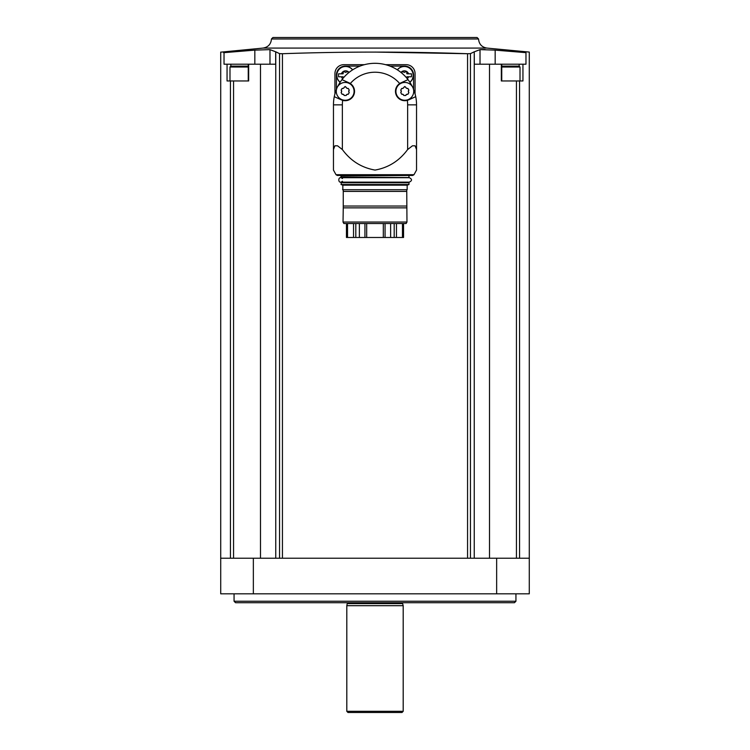 <?xml version="1.0" encoding="UTF-8"?>
<svg xmlns="http://www.w3.org/2000/svg" width="750" height="750" viewBox="0 0 750 750"><rect width="100%" height="100%" fill="white"/><g stroke="black" fill="none" stroke-linecap="round" stroke-linejoin="round"><path stroke-width="1.12" d="M403.556 237.478L403.556 223.537L403.556 237.478L383.316 237.478L383.316 223.537M383.316 237.478L346.444 237.478L346.444 223.537L346.444 237.478M406.969 222.047L343.031 222.047L343.884 223.537L406.116 223.537L406.969 222.047L406.744 189.713L406.744 191.409L343.256 191.409L343.256 189.713L342.581 189.713L406.744 189.713M343.031 222.047L343.256 207.863L406.744 207.863M343.256 207.863L343.256 206.044L406.744 206.044M343.256 206.044L343.256 189.713M342.834 189.591L342.834 185.166L407.166 185.166L408.975 184.519L408.975 182.737L407.559 182.147M342.834 185.166L341.025 184.519L408.975 184.519M341.025 184.519L341.475 182.287L408.525 182.287M342.441 182.287L342.441 181.256C337.613 185.353 337.613 174.488 342.441 178.584L342.441 177.544M340.584 175.463L409.416 175.463L340.584 175.463L341.475 177.544L407.559 177.694M336.009 174.703L337.303 175.463L412.697 175.463L413.991 174.703L416.541 170.072L416.541 149.55L415.116 145.8L412.462 145.8L407.634 149.55C399.319 160.847 388.453 167.691 375.038 170.072C361.575 167.709 350.691 160.875 342.366 149.55L337.538 145.8L334.884 145.8L333.459 149.55L333.459 170.072L336.009 174.703L413.991 174.703M333.459 170.072L333.459 154.781M333.459 149.55L333.459 104.85A41.541 41.541 0 0 1 334.275 96.675L341.325 99.862L334.275 96.675A41.541 41.541 0 0 1 336.581 89.062M416.541 154.781L416.541 170.072M416.541 149.55L416.541 104.85L407.634 104.85L407.634 149.55M407.634 104.85A32.634 32.634 0 0 0 407.325 100.359A9.347 9.347 0 0 0 408.675 99.862L415.725 96.675L407.325 100.359A9.347 9.347 0 0 1 399.703 83.531A32.634 32.634 0 0 0 350.297 83.531A9.347 9.347 0 0 0 349.041 82.838L341.981 79.641L350.297 83.531A9.347 9.347 0 0 1 342.675 100.359L341.325 99.862M400.959 82.838L399.703 83.531A9.347 9.347 0 0 1 400.959 82.838L408.019 79.641L400.959 82.838M337.781 86.4A41.541 41.541 0 0 1 412.219 86.4M413.419 89.062A41.541 41.541 0 0 1 416.541 104.85M413.569 89.438L413.569 75A8.897 8.897 0 0 0 404.672 66.103L389.962 66.103M360.038 66.103L345.328 66.103A8.897 8.897 0 0 0 336.431 75L336.431 89.438M364.444 64.678L343.847 64.678A8.897 8.897 0 0 0 334.941 73.575L334.941 93.853M415.059 93.853L415.059 73.575A8.897 8.897 0 0 0 406.153 64.678L385.556 64.678M282.441 558.216L282.441 53.719L279.544 53.625L282.441 53.719C343.847 51.553 405.553 51.553 467.559 53.719L375 52.078M253.35 558.216L220.716 558.216L220.716 593.822L529.284 593.822L529.284 558.216L253.35 558.216L253.35 593.822M230.831 66.131L230.831 64.2L248.663 64.2L248.663 80.963L227.053 80.963L227.053 64.2L224.025 64.2L224.025 52.659L223.519 52.575M220.959 52.134L263.119 48.075L486.881 48.075L529.303 52.078M224.025 52.659C219.591 51.9 219.591 51.9 224.025 52.659L254.831 50.128L269.981 49.622L275.681 51.806L275.681 64.2L260.494 64.2L260.494 558.216M230.831 64.2L227.053 64.2M248.663 64.2L260.494 64.2M470.456 558.216L470.456 53.625L467.559 53.719L470.456 53.625L474.244 51.816L474.244 558.216M495.169 64.2L495.169 50.128L525.975 52.659C530.409 51.9 530.409 51.9 525.975 52.659C530.409 51.9 530.409 51.9 525.975 52.659L525.975 64.2L489.506 64.2L489.506 558.216M501.337 64.2L501.337 80.963L522.947 80.963L522.947 64.2M474.244 51.816L474.319 64.2L489.506 64.2M275.756 558.216L275.756 51.816L279.544 53.625L279.544 558.216M474.319 51.806L480.019 49.622L485.081 49.509M495.169 50.128L480.019 49.622L480.019 64.2M272.934 37.5L477.066 37.5L272.934 37.5L271.453 38.972C270.994 44.128 268.219 47.166 263.119 48.075M515.934 601.238L514.453 602.719L235.547 602.719L234.066 601.238L515.934 601.238L515.934 593.822M234.066 601.238L234.066 593.822M346.809 711.309L403.191 711.309L402 712.5L348 712.5L346.809 711.309L346.809 605.691L347.409 602.719M346.809 605.691L403.191 605.691L402.638 603.619L347.362 603.619M519.122 66.131L501.75 66.131L519.122 66.131L520.012 67.022L520.012 80.963M248.25 66.131L230.878 66.131L248.25 66.131M404.372 66.403A8.897 8.897 0 0 1 409.875 82.294A8.897 8.897 0 0 0 404.372 66.403A8.897 8.897 0 0 0 397.35 69.834A8.897 8.897 0 0 1 404.372 66.403M406.866 78.206A0.834 0.834 0 0 0 406.828 77.944A1.453 1.453 0 0 1 406.969 76.781L411.469 76.781L411.469 73.819L406.969 73.819A1.453 1.453 0 0 1 406.828 72.656A0.834 0.834 0 0 0 405.431 71.85A1.453 1.453 0 0 1 403.312 71.85A0.834 0.834 0 0 0 401.916 72.656A1.453 1.453 0 0 1 401.962 73.256M345.628 66.403A8.897 8.897 0 0 1 352.65 69.834A8.897 8.897 0 0 0 337.219 72.384A8.897 8.897 0 0 0 340.125 82.294A8.897 8.897 0 0 1 345.628 66.403M348.038 73.256A1.453 1.453 0 0 1 348.084 72.656A0.834 0.834 0 0 0 346.688 71.85A1.453 1.453 0 0 1 344.569 71.85A0.834 0.834 0 0 0 343.172 72.656A1.453 1.453 0 0 1 343.031 73.819L338.531 73.819L338.531 76.781L343.031 76.781A1.453 1.453 0 0 1 343.172 77.944A0.834 0.834 0 0 0 343.134 78.206M349.031 72.431A4.453 4.453 0 0 0 341.428 73.819L338.531 73.819M338.531 76.781L341.428 76.781A4.453 4.453 0 0 0 342.741 78.684M407.259 78.684A4.453 4.453 0 0 0 408.572 76.781L411.469 76.781M411.469 73.819L408.572 73.819A4.453 4.453 0 0 0 400.969 72.431M404.822 82.453A8.897 8.897 0 0 1 412.528 95.803A8.897 8.897 0 0 1 397.106 95.803A8.897 8.897 0 0 1 404.822 82.453M408.881 92.597L407.934 94.247L406.547 94.425L405.769 95.494L403.866 95.494L403.087 94.425L401.709 94.247L400.753 92.597L401.288 91.397L400.753 90.103L401.709 88.453L403.022 88.322L404.822 86.456L406.547 88.275L407.934 88.453L408.881 90.103L408.347 91.312A1.716 1.716 0 0 0 408.881 92.597L408.347 91.312A1.716 1.716 0 0 1 408.881 90.103M345.178 82.453A8.897 8.897 0 0 1 352.894 95.803A8.897 8.897 0 0 1 337.472 95.803A8.897 8.897 0 0 1 345.178 82.453M349.247 92.597L348.291 94.247L346.913 94.425L346.134 95.494L344.231 95.494L343.453 94.425L342.066 94.247L341.119 92.597L341.653 91.397L341.119 90.103L342.066 88.453L343.453 88.275L345.178 86.456L346.978 88.322L348.291 88.453L349.247 90.103L348.712 91.312A1.716 1.716 0 0 0 349.247 92.597L348.712 91.312A1.716 1.716 0 0 1 349.247 90.103M400.753 92.597A1.716 1.716 0 0 0 400.753 90.103M401.709 88.453A1.716 1.716 0 0 0 403.866 87.206M405.769 87.206A1.716 1.716 0 0 0 407.934 88.453M407.934 94.247A1.716 1.716 0 0 0 405.769 95.494M403.866 95.494A1.716 1.716 0 0 0 401.709 94.247M341.119 92.597A1.716 1.716 0 0 0 341.119 90.103M342.066 88.453A1.716 1.716 0 0 0 344.231 87.206M346.134 87.206A1.716 1.716 0 0 0 348.291 88.453M348.291 94.247A1.716 1.716 0 0 0 346.134 95.494M344.231 95.494A1.716 1.716 0 0 0 342.066 94.247M366.684 237.478L366.684 223.537M385.069 237.478L385.069 223.537M390.637 237.478L390.637 223.537M359.363 237.478L359.363 223.537M364.931 237.478L364.931 223.537M341.025 182.737L408.975 182.737M341.025 177.103L408.525 177.544M341.025 175.912L409.416 175.463M342.366 149.55L342.366 104.85A32.634 32.634 0 0 1 342.675 100.359M342.366 104.85L333.459 104.85M467.559 53.719L467.559 558.216M496.65 558.216L496.65 593.822M230.447 80.963L230.447 558.216M233.559 80.963L233.559 558.216M519.553 80.963L519.553 558.216M516.441 80.963L516.441 558.216M271.453 38.972L478.547 38.972C479.006 44.128 481.781 47.166 486.881 48.075M347.409 603.319L402.591 603.319L402.591 602.719M269.981 64.2L269.981 49.622M254.831 64.2L254.831 50.128M519.169 66.131L519.169 64.2M520.012 67.022L501.75 67.022M248.25 67.022L229.987 67.022L229.987 80.963M397.425 69.891A8.803 8.803 0 0 1 412.688 72.412A8.803 8.803 0 0 1 409.828 82.209M340.172 82.209A8.803 8.803 0 0 1 345.628 66.497A8.803 8.803 0 0 1 352.575 69.891M396.459 237.478L396.459 223.537M402.459 237.478L402.459 223.537M347.541 237.478L347.541 223.537M353.541 237.478L353.541 223.537M394.191 237.478L394.191 223.537M355.809 237.478L355.809 223.537M407.166 189.591L407.166 185.166M340.659 182.147L409.341 182.147C412.219 180.656 412.219 179.175 409.341 177.694L340.659 177.694M408.975 177.103L408.975 175.912M220.716 52.088L220.716 558.216M529.284 52.088L529.284 558.216M478.547 38.972L477.066 37.5M403.191 711.309L403.191 605.691M501.75 80.963L501.75 64.2M248.25 80.963L248.25 64.2M229.987 67.022L230.878 66.131"/></g></svg>
